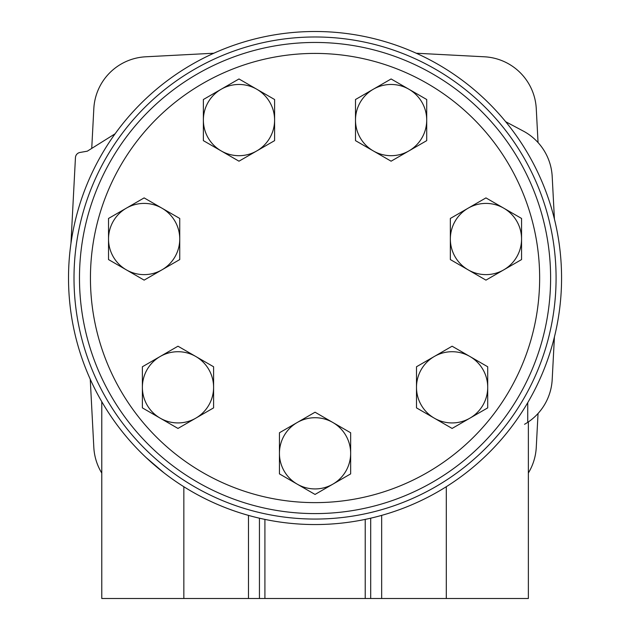 <?xml version="1.0" encoding="UTF-8"?>
<svg xmlns="http://www.w3.org/2000/svg" width="630" height="630" viewBox="0 0 630 630"><rect width="100%" height="100%" fill="white"/><g stroke="black" fill="none" stroke-linecap="round" stroke-linejoin="round"><path stroke-width="0.94" d="M539.65 278.019A224.611 224.611 0 0 1 202.742 472.539A224.611 224.611 0 0 1 202.742 83.507A224.611 224.611 0 0 1 539.65 278.019M550.612 278.019A235.565 235.565 0 0 1 197.261 482.029A235.565 235.565 0 0 1 197.261 74.017A235.565 235.565 0 0 1 550.612 278.019M279.436 453.324L279.436 473.886L315.047 494.44L350.65 473.886L350.65 432.771L315.047 412.209L279.436 432.771L279.436 453.324A35.611 35.611 0 0 1 332.845 422.486A35.611 35.611 0 0 1 332.845 484.163A35.611 35.611 0 0 1 279.436 453.324M416.493 387.324L416.493 407.878L452.104 428.439L487.707 407.878L487.707 366.762L452.104 346.209L416.493 366.762L416.493 387.324A35.611 35.611 0 0 1 469.909 356.486A35.611 35.611 0 0 1 469.909 418.162A35.611 35.611 0 0 1 416.493 387.324M450.348 239.014L450.348 259.568L485.951 280.13L521.561 259.568L521.561 218.452L485.951 197.899L450.348 218.452L450.348 239.014A35.611 35.611 0 0 1 503.756 208.176A35.611 35.611 0 0 1 503.756 269.853A35.611 35.611 0 0 1 450.348 239.014M355.493 120.078L355.493 140.64L391.104 161.193L426.715 140.64L426.715 99.516L391.104 78.963L355.493 99.516L355.493 120.078A35.611 35.611 0 0 1 408.909 89.239A35.611 35.611 0 0 1 408.909 150.916A35.611 35.611 0 0 1 355.493 120.078M203.372 120.078L203.372 140.64L238.983 161.193L274.593 140.64L274.593 99.516L238.983 78.963L203.372 99.516L203.372 120.078A35.611 35.611 0 0 1 256.788 89.239A35.611 35.611 0 0 1 256.788 150.916A35.611 35.611 0 0 1 203.372 120.078M108.525 239.014L108.525 259.568L144.136 280.13L179.747 259.568L179.747 218.452L144.136 197.899L108.525 218.452L108.525 239.014A35.611 35.611 0 0 1 161.941 208.176A35.611 35.611 0 0 1 161.941 269.853A35.611 35.611 0 0 1 108.525 239.014M142.38 387.324L142.38 407.878L177.983 428.439L213.594 407.878L213.594 366.762L177.983 346.209L142.38 366.762L142.38 387.324A35.611 35.611 0 0 1 195.788 356.486A35.611 35.611 0 0 1 195.788 418.162A35.611 35.611 0 0 1 142.38 387.324M101.776 473.091A54.786 54.786 0 0 1 93.823 447.402L90.247 379.205M315.047 36.981A241.046 241.046 0 0 1 523.79 398.546A241.046 241.046 0 0 1 106.297 398.546A241.046 241.046 0 0 1 315.047 36.981M315.047 31.5A246.519 246.519 0 0 1 528.538 401.286A246.519 246.519 0 0 1 101.548 401.286A246.519 246.519 0 0 1 315.047 31.5M146.223 457.663L163.965 472.823M248.48 598.5L183.842 598.5L183.842 486.73A246.519 246.519 0 0 0 248.48 515.387L248.48 598.5L528.365 598.5L528.365 421.911L527.743 422.328A54.786 54.786 0 0 1 524.546 424.297M91.736 148.412L93.823 108.636A54.786 54.786 0 0 1 145.656 56.794L213.853 53.227M183.842 598.5L101.776 598.5L101.776 401.672M538.044 413.485L536.264 447.402A54.786 54.786 0 0 1 528.365 473.004M416.233 53.227L484.431 56.794A54.786 54.786 0 0 1 536.264 108.636L538.044 142.553M259.442 518.191L259.442 598.5M370.7 518.175L370.7 598.5M527.743 402.641L527.743 422.328A54.786 54.786 0 0 0 552.195 379.504L554.424 336.924M505.662 121.7L524.31 131.615A54.786 54.786 0 0 1 552.195 176.51L554.424 219.114M70.946 243.534L75.45 157.579A5.481 5.481 0 0 1 79.971 152.468L87.31 151.176L115.132 133.773M264.915 519.396L264.915 598.5M381.662 515.372L381.662 598.5M365.227 519.38L365.227 598.5M446.3 486.691L446.3 598.5"/></g></svg>
